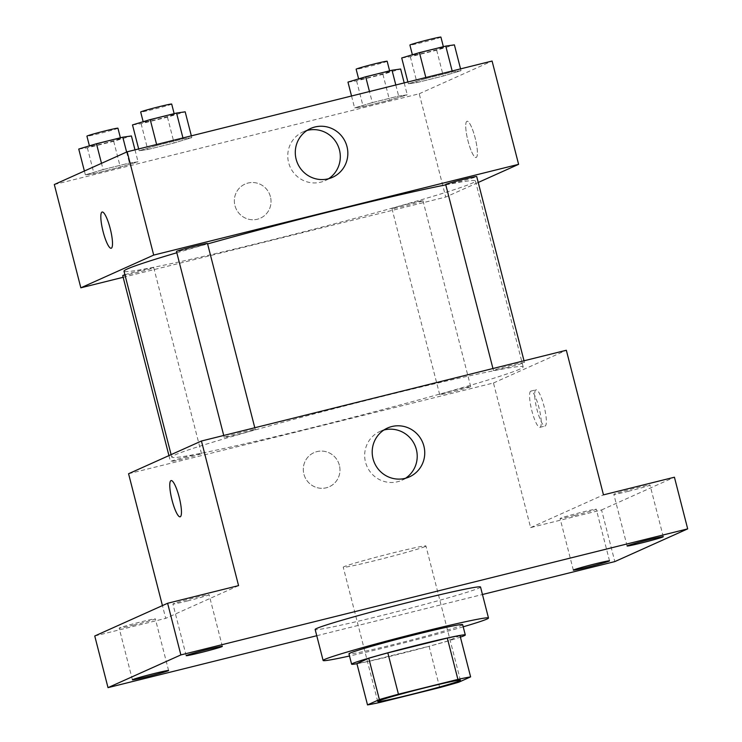 <?xml version="1.0" encoding="UTF-8"?>
<svg xmlns="http://www.w3.org/2000/svg" width="742" height="742" viewBox="0 0 742 742"><rect width="100%" height="100%" fill="white"/><g stroke="black" fill="none" stroke-linecap="round" stroke-linejoin="round"><path stroke-width="0.56" stroke-dasharray="3.71 2.78" d="M425.129 546.529A42.684 1.54 -14.4 0 1 380.711 559.19A42.684 1.54 -14.4 0 1 343.24 567.222A42.684 1.54 -14.4 0 1 384.208 555.118A42.684 1.54 -14.4 0 1 425.927 545.991A42.684 1.54 -14.4 0 1 425.129 546.529M380.219 702.377L369.609 661.057L429.089 646.263L439.7 687.584M460.003 635.56L448.131 640.893L458.742 682.213M448.131 640.893A57.329 2.068 -14.4 0 1 429.089 646.263M369.609 661.057A57.329 2.068 -14.4 0 1 356.902 663.58M356.939 663.71A58.692 2.115 165.6 0 0 397.322 654.574A58.692 2.115 165.6 0 0 460.411 637.137M462.646 624.643A58.692 2.115 -14.4 0 1 461.552 625.376A58.692 2.115 -14.4 0 1 394.67 644.241A58.692 2.115 -14.4 0 1 348.953 653.841M463.203 626.814A85.367 3.079 -14.4 0 1 349.51 656.002M480.538 587.024A85.367 3.079 -14.4 0 1 478.933 588.091A85.367 3.079 -14.4 0 1 390.097 613.411A85.367 3.079 -14.4 0 1 315.155 629.485M316.76 635.727L482.458 594.509M128.57 473.739L493.476 382.983L530.613 527.59L601.567 509.949L614.821 561.592M94.753 635.996L165.707 618.346L162.433 605.602M339.372 465.271A18.671 18.262 65.8 0 0 313.987 452.648A18.671 18.262 65.8 0 0 304.971 477.162A18.671 18.262 65.8 0 0 339.372 465.271A18.671 18.262 65.8 0 0 313.987 452.639A18.671 18.262 65.8 0 0 304.971 477.162A18.671 18.262 65.8 0 0 339.372 465.262M574.633 515.44A18.671 0.677 165.6 0 0 596.262 509.207A18.671 0.677 165.6 0 0 581.719 512.258A18.671 0.677 165.6 0 0 560.089 518.491A18.671 0.677 165.6 0 0 574.633 515.44M628.391 491.297A18.671 0.677 165.6 0 0 650.02 485.064A18.671 0.677 165.6 0 0 635.467 488.115A18.671 0.677 165.6 0 0 613.838 494.348A18.671 0.677 165.6 0 0 628.391 491.297M530.613 527.59L603.469 494.868M601.567 509.949L674.422 477.217M187.457 600.964A18.671 0.677 165.6 0 0 209.086 594.722A18.671 0.677 165.6 0 0 194.543 597.783A18.671 0.677 165.6 0 0 172.914 604.016A18.671 0.677 165.6 0 0 187.457 600.964M133.699 625.107A18.671 0.677 165.6 0 0 155.328 618.865A18.671 0.677 165.6 0 0 140.785 621.926A18.671 0.677 165.6 0 0 119.156 628.159A18.671 0.677 165.6 0 0 133.699 625.107M238.562 585.623L165.707 618.346M519.771 369.145A181.41 6.548 -14.4 0 1 330.978 422.959A181.41 6.548 -14.4 0 1 171.745 457.118A181.41 6.548 -14.4 0 1 345.828 405.661A181.41 6.548 -14.4 0 1 523.166 366.882A181.41 6.548 -14.4 0 1 519.771 369.145M493.476 382.983L566.341 350.261M254.933 429.627A16.009 0.575 -14.4 0 1 238.275 434.376A16.009 0.575 -14.4 0 1 224.223 437.39A16.009 0.575 -14.4 0 1 239.583 432.846A16.009 0.575 -14.4 0 1 255.229 429.433A16.009 0.575 -14.4 0 1 254.933 429.627M470.391 386.814A16.009 0.575 -14.4 0 1 453.733 391.563A16.009 0.575 -14.4 0 1 439.681 394.577A16.009 0.575 -14.4 0 1 455.05 390.032A16.009 0.575 -14.4 0 1 470.697 386.61A16.009 0.575 -14.4 0 1 470.391 386.814M201.175 453.77A16.009 0.575 -14.4 0 1 184.517 458.519A16.009 0.575 -14.4 0 1 170.465 461.533A16.009 0.575 -14.4 0 1 185.825 456.989A16.009 0.575 -14.4 0 1 201.472 453.575A16.009 0.575 -14.4 0 1 201.175 453.77M493.736 370.23A16.009 0.575 165.6 0 0 493.439 370.434A16.009 0.575 165.6 0 0 509.086 367.012A16.009 0.575 165.6 0 0 524.446 362.467A16.009 0.575 165.6 0 0 510.394 365.481A16.009 0.575 165.6 0 0 493.736 370.23M535.882 389.865A18.671 3.821 -104 0 0 536.893 409.194A18.671 3.821 -104 0 0 545.027 426.056A18.671 3.821 -104 0 0 544.229 407.015A18.671 3.821 -104 0 0 536.012 389.819A18.671 3.821 -104 0 0 535.882 389.865M530.771 391.136A18.671 3.821 -104 0 0 531.782 410.465A18.671 3.821 -104 0 0 539.916 427.327A18.671 3.821 -104 0 0 539.119 408.286A18.671 3.821 -104 0 0 530.901 391.09A18.671 3.821 -104 0 0 530.771 391.136M171.114 480.575L171.105 480.575A18.671 3.821 76 0 1 171.114 480.575A18.671 3.821 76 0 1 179.249 497.437A18.671 3.821 76 0 1 180.26 516.766A18.671 3.821 76 0 1 180.13 516.812A18.671 3.821 76 0 1 180.12 516.822L180.12 516.822M405.54 478.247A26.768 26.183 -114.2 0 1 401.914 480.241A26.768 26.183 -114.2 0 1 367.067 466.56A26.768 26.183 -114.2 0 1 379.978 431.417A26.768 26.183 -114.2 0 1 383.883 430.035M445.794 184.86A181.41 6.548 -14.4 0 1 475.427 180.965A181.41 6.548 -14.4 0 1 472.033 183.218A181.41 6.548 -14.4 0 1 283.24 237.032A181.41 6.548 -14.4 0 1 124.007 271.192M176.819 252.753A181.41 6.548 -14.4 0 1 207.602 243.933M445.701 184.508A16.009 0.575 165.6 0 0 461.348 181.085A16.009 0.575 165.6 0 0 476.707 176.54M124.916 274.735A16.009 0.575 -14.4 0 1 142.288 270.014A16.009 0.575 -14.4 0 1 153.733 267.649A16.009 0.575 -14.4 0 1 153.436 267.843A16.009 0.575 -14.4 0 1 136.778 272.592A16.009 0.575 -14.4 0 1 122.727 275.607M422.652 200.887A16.009 0.575 -14.4 0 1 405.995 205.636A16.009 0.575 -14.4 0 1 391.952 208.65A16.009 0.575 -14.4 0 1 407.312 204.106A16.009 0.575 -14.4 0 1 422.959 200.683A16.009 0.575 -14.4 0 1 422.652 200.887M207.491 243.506A16.009 0.575 -14.4 0 1 207.194 243.701A16.009 0.575 -14.4 0 1 190.536 248.449A16.009 0.575 -14.4 0 1 176.485 251.464M123.163 277.285L445.738 197.057L478.228 182.467M54.314 184.526L419.221 93.77L445.738 197.057M270.422 196.704A18.671 18.262 65.8 0 0 245.027 184.081A18.671 18.262 65.8 0 0 236.021 208.604A18.671 18.262 65.8 0 0 270.422 196.704A18.671 18.262 65.8 0 0 245.036 184.081A18.671 18.262 65.8 0 0 236.021 208.604A18.671 18.262 65.8 0 0 270.422 196.704M156.85 145.423L139.134 150.747L147.741 149.513L174.082 142.965L191.798 137.641L183.191 138.875L156.85 145.423L139.134 150.747L147.741 149.513L174.082 142.965L191.798 137.641L183.191 138.875L156.85 145.423L156.608 144.477M372.317 102.609L354.593 107.924L363.209 106.7L389.541 100.142L407.265 94.828L398.649 96.052L372.317 102.609L354.593 107.924L363.209 106.7L389.541 100.142L407.265 94.828L398.649 96.052L372.317 102.609L369.479 91.535M419.221 93.77L492.085 61.039M103.101 169.566L85.376 174.88L93.993 173.656L120.325 167.108L138.049 161.784L129.433 163.017L103.101 169.566L85.376 174.88L93.993 173.656L120.325 167.108L138.049 161.784L129.433 163.017L103.101 169.566L101.496 163.333M426.075 78.466L408.35 83.781L416.967 82.557L443.299 75.999L461.023 70.685L452.407 71.909L426.075 78.466L408.35 83.781L416.967 82.557L443.299 75.999L461.023 70.685L452.407 71.909L426.075 78.466L425.834 77.52M466.922 121.308A18.671 3.821 -104 0 0 467.942 140.637A18.671 3.821 -104 0 0 476.076 157.499A18.671 3.821 -104 0 0 475.279 138.457A18.671 3.821 -104 0 0 467.061 121.261A18.671 3.821 -104 0 0 466.922 121.308A18.671 3.821 -104 0 0 467.933 140.637A18.671 3.821 -104 0 0 476.067 157.508A18.671 3.821 -104 0 0 475.27 138.457A18.671 3.821 -104 0 0 467.052 121.261A18.671 3.821 -104 0 0 466.913 121.308M102.155 212.017L102.155 212.017A18.671 3.821 76 0 1 110.289 228.879A18.671 3.821 76 0 1 111.309 248.208A18.671 3.821 76 0 1 111.17 248.255L111.17 248.264M328.632 178.701A26.768 26.183 -114.2 0 1 324.996 180.696A26.768 26.183 -114.2 0 1 290.15 167.006A26.768 26.183 -114.2 0 1 303.07 131.872A26.768 26.183 -114.2 0 1 306.975 130.481M401.719 57.959L410.335 56.726L436.667 50.178L454.392 44.863M443.262 47.627A16.009 0.575 -14.4 0 1 426.604 52.376A16.009 0.575 -14.4 0 1 412.552 55.39A16.009 0.575 -14.4 0 1 427.911 50.846A16.009 0.575 -14.4 0 1 443.558 47.432A16.009 0.575 -14.4 0 1 443.262 47.627M407.887 81.982L408.35 83.781M410.335 56.726L416.967 82.557M436.667 50.178L443.299 75.999M460.559 68.885L461.023 70.685M452.166 70.972L452.407 71.909M440.906 37.1A16.009 0.575 -14.4 0 1 440.609 37.295A16.009 0.575 -14.4 0 1 423.951 42.044A16.009 0.575 -14.4 0 1 409.899 45.058M132.503 124.916L141.119 123.691L167.451 117.143L185.175 111.819M174.045 114.583A16.009 0.575 -14.4 0 1 157.387 119.332A16.009 0.575 -14.4 0 1 143.336 122.347A16.009 0.575 -14.4 0 1 158.695 117.811A16.009 0.575 -14.4 0 1 174.342 114.389A16.009 0.575 -14.4 0 1 174.045 114.583M138.671 148.938L139.134 150.747M141.119 123.691L147.741 149.513M167.451 117.143L174.082 142.965M191.343 135.842L191.798 137.641M182.949 137.929L183.191 138.875M171.69 104.056A16.009 0.575 -14.4 0 1 171.393 104.26A16.009 0.575 -14.4 0 1 154.735 109.009A16.009 0.575 -14.4 0 1 140.683 112.023M347.97 82.102L356.577 80.869L382.918 74.321L400.634 69.006M389.504 71.77A16.009 0.575 -14.4 0 1 372.846 76.519A16.009 0.575 -14.4 0 1 358.794 79.533A16.009 0.575 -14.4 0 1 374.153 74.988A16.009 0.575 -14.4 0 1 389.8 71.575A16.009 0.575 -14.4 0 1 389.504 71.77M351.532 95.996L354.593 107.924M356.577 80.869L363.209 106.7M382.918 74.321L389.541 100.142M404.204 82.9L407.265 94.828M395.811 84.987L398.649 96.052M387.157 61.243A16.009 0.575 -14.4 0 1 386.851 61.438A16.009 0.575 -14.4 0 1 370.193 66.186A16.009 0.575 -14.4 0 1 356.141 69.201M78.745 149.059L87.361 147.834L113.693 141.286L131.417 135.962M120.287 138.726A16.009 0.575 -14.4 0 1 103.63 143.475A16.009 0.575 -14.4 0 1 89.578 146.489A16.009 0.575 -14.4 0 1 104.937 141.954A16.009 0.575 -14.4 0 1 120.584 138.531A16.009 0.575 -14.4 0 1 120.287 138.726M84.384 171.022L85.376 174.88M87.361 147.834L93.993 173.656M113.693 141.286L120.325 167.108M134.988 149.856L138.049 161.784M126.622 152.054L129.433 163.017M117.932 128.199A16.009 0.575 -14.4 0 1 117.635 128.403A16.009 0.575 -14.4 0 1 100.977 133.152A16.009 0.575 -14.4 0 1 86.925 136.166M460.411 680.275L425.927 545.991M377.724 701.505L343.24 567.222M168.592 670.518L155.328 618.865M132.419 679.802L119.156 628.159M609.525 560.85L596.262 509.207M573.343 570.134L560.089 518.491M663.274 536.707L650.02 485.064M627.101 545.991L613.838 494.348M222.35 646.375L209.086 594.722M186.177 655.659L172.914 604.016M539.916 427.327L545.027 426.056M530.901 391.09L536.012 389.819M401.914 480.241L409.436 476.865M379.978 431.417L387.51 428.032M171.114 454.633L171.745 457.118M475.427 180.965L523.166 366.882M524.446 362.467L524.019 360.788M493.439 370.434L492.948 368.514M168.944 455.607L170.465 461.533M153.733 267.649L201.472 453.575M391.952 208.65L439.681 394.577M422.959 200.683L470.697 386.61M223.732 435.471L224.223 437.39M254.794 427.744L255.229 429.433M324.996 180.696L332.527 177.319M303.07 131.872L310.601 128.487M412.385 54.76L412.552 55.39M443.373 46.69L443.558 47.432M143.169 121.716L143.336 122.347M174.147 113.647L174.342 114.389M358.636 78.902L358.794 79.533M389.615 70.833L389.8 71.575M89.411 145.859L89.578 146.489M120.399 137.789L120.584 138.531"/><path stroke-width="1.11" d="M459.604 680.804A42.684 1.54 -14.4 0 1 415.186 693.464A42.684 1.54 -14.4 0 1 377.724 701.505A42.684 1.54 -14.4 0 1 418.683 689.392A42.684 1.54 -14.4 0 1 460.411 680.275A42.684 1.54 -14.4 0 1 459.604 680.804M457.907 679.403L398.435 694.197A57.329 2.068 -14.4 0 0 379.385 699.567L367.513 704.9A57.329 2.068 -14.4 0 0 380.219 702.377L439.7 687.584A57.329 2.068 -14.4 0 0 458.742 682.213L470.613 676.88A57.329 2.068 -14.4 0 0 457.907 679.403L447.305 638.083L387.825 652.877L398.435 694.197M447.305 638.083A57.329 2.068 -14.4 0 1 460.003 635.56L470.613 676.88M387.825 652.877A57.329 2.068 -14.4 0 0 368.783 658.247L356.902 663.58L367.513 704.9M460.411 637.137A58.692 2.115 165.6 0 0 465.299 634.976A58.692 2.115 165.6 0 0 407.924 647.516A58.692 2.115 165.6 0 0 351.606 664.164A58.692 2.115 165.6 0 0 356.939 663.71M351.606 664.164L348.953 653.841A58.692 2.115 -14.4 0 1 405.28 637.192A58.692 2.115 -14.4 0 1 462.646 624.643L465.299 634.976M368.783 658.247L379.385 699.567M349.51 656.002A85.367 3.079 -14.4 0 1 323.113 660.473A85.367 3.079 -14.4 0 1 405.039 636.256A85.367 3.079 -14.4 0 1 488.486 618.012A85.367 3.079 -14.4 0 1 486.891 619.078A85.367 3.079 -14.4 0 1 463.203 626.814M323.113 660.473L315.155 629.485A85.367 3.079 -14.4 0 1 397.081 605.268A85.367 3.079 -14.4 0 1 480.538 587.024L488.486 618.012M207.806 649.426A18.671 0.677 -14.4 0 1 222.35 646.375A18.671 0.677 -14.4 0 1 204.43 651.671A18.671 0.677 -14.4 0 1 186.177 655.659A18.671 0.677 -14.4 0 1 207.806 649.426M648.731 539.759A18.671 0.677 -14.4 0 1 663.274 536.707A18.671 0.677 -14.4 0 1 645.354 542.003A18.671 0.677 -14.4 0 1 627.101 545.991A18.671 0.677 -14.4 0 1 648.731 539.759M594.973 563.901A18.671 0.677 -14.4 0 1 609.525 560.85A18.671 0.677 -14.4 0 1 591.597 566.146A18.671 0.677 -14.4 0 1 573.343 570.134A18.671 0.677 -14.4 0 1 594.973 563.901M154.048 673.569A18.671 0.677 -14.4 0 1 168.592 670.518A18.671 0.677 -14.4 0 1 150.672 675.814A18.671 0.677 -14.4 0 1 132.419 679.802A18.671 0.677 -14.4 0 1 154.048 673.569M482.458 594.509L614.821 561.592L687.686 528.87L180.872 654.917L108.007 687.639L316.76 635.727M687.686 528.87L674.422 477.217L603.469 494.868L566.341 350.261L201.434 441.017L238.562 585.623L167.609 603.274L94.753 635.996L108.007 687.639M201.434 441.017L128.57 473.739L162.433 605.602M167.609 603.274L180.872 654.917M423.895 446.127A26.768 26.183 -114.2 0 1 409.436 476.865A26.768 26.183 -114.2 0 1 374.589 463.175A26.768 26.183 -114.2 0 1 387.51 428.032A26.768 26.183 -114.2 0 1 423.895 446.127M180.25 516.775A18.671 3.821 76 0 1 180.12 516.822A18.671 3.821 76 0 1 171.903 499.616A18.671 3.821 76 0 1 171.105 480.575A18.671 3.821 76 0 1 179.239 497.437A18.671 3.821 76 0 1 180.25 516.775M180.12 516.822A18.671 3.821 76 0 1 171.912 499.616A18.671 3.821 76 0 1 171.105 480.575M383.883 430.035A26.768 26.183 -114.2 0 1 416.364 449.504A26.768 26.183 -114.2 0 1 405.54 478.247M171.114 454.633L124.007 271.192A181.41 6.548 -14.4 0 1 176.819 252.753M207.602 243.933A181.41 6.548 -14.4 0 1 445.794 184.86M524.019 360.788L476.707 176.54A16.009 0.575 165.6 0 0 462.665 179.555A16.009 0.575 165.6 0 0 446.007 184.304A16.009 0.575 165.6 0 0 445.701 184.508L492.948 368.514M168.944 455.607L122.727 275.607A16.009 0.575 -14.4 0 1 124.916 274.735M223.732 435.471L176.485 251.464A16.009 0.575 -14.4 0 1 191.844 246.928A16.009 0.575 -14.4 0 1 207.491 243.506L254.794 427.744M478.228 182.467L518.602 164.334L153.696 255.09L80.841 287.813L123.163 277.285M518.602 164.334L492.085 61.039L127.179 151.804L54.314 184.526L80.841 287.813M127.179 151.804L153.696 255.09M346.987 146.582A26.768 26.183 -114.2 0 1 332.527 177.319A26.768 26.183 -114.2 0 1 297.681 163.63A26.768 26.183 -114.2 0 1 310.601 128.487A26.768 26.183 -114.2 0 1 346.987 146.582M111.3 248.218A18.671 3.821 76 0 1 111.17 248.264A18.671 3.821 76 0 1 102.953 231.059A18.671 3.821 76 0 1 102.155 212.017A18.671 3.821 76 0 1 110.289 228.879A18.671 3.821 76 0 1 111.3 248.218M111.17 248.255A18.671 3.821 76 0 1 102.953 231.059A18.671 3.821 76 0 1 102.155 212.017M306.975 130.481A26.768 26.183 -114.2 0 1 339.456 149.958A26.768 26.183 -114.2 0 1 328.632 178.701M460.559 68.885L454.392 44.863L445.775 46.087L419.443 52.636L401.719 57.959L407.887 81.982M445.775 46.087L452.166 70.972M419.443 52.636L425.834 77.52M412.385 54.76L409.899 45.058A16.009 0.575 -14.4 0 1 425.259 40.522A16.009 0.575 -14.4 0 1 440.906 37.1L443.373 46.69M191.343 135.842L185.175 111.819L176.559 113.053L150.227 119.601L132.503 124.916L138.671 148.938M176.559 113.053L182.949 137.929M150.227 119.601L156.608 144.477M143.169 121.716L140.683 112.023A16.009 0.575 -14.4 0 1 156.043 107.479A16.009 0.575 -14.4 0 1 171.69 104.056L174.147 113.647M404.204 82.9L400.634 69.006L392.026 70.23L365.685 76.778L347.97 82.102L351.532 95.996M392.026 70.23L395.811 84.987M365.685 76.778L369.479 91.535M358.636 78.902L356.141 69.201A16.009 0.575 -14.4 0 1 371.501 64.665A16.009 0.575 -14.4 0 1 387.157 61.243L389.615 70.833M134.988 149.856L131.417 135.962L122.801 137.196L96.469 143.744L78.745 149.059L84.384 171.022M122.801 137.196L126.622 152.054M96.469 143.744L101.496 163.333M89.411 145.859L86.925 136.166A16.009 0.575 -14.4 0 1 102.285 131.622A16.009 0.575 -14.4 0 1 117.932 128.199L120.399 137.789"/></g></svg>
